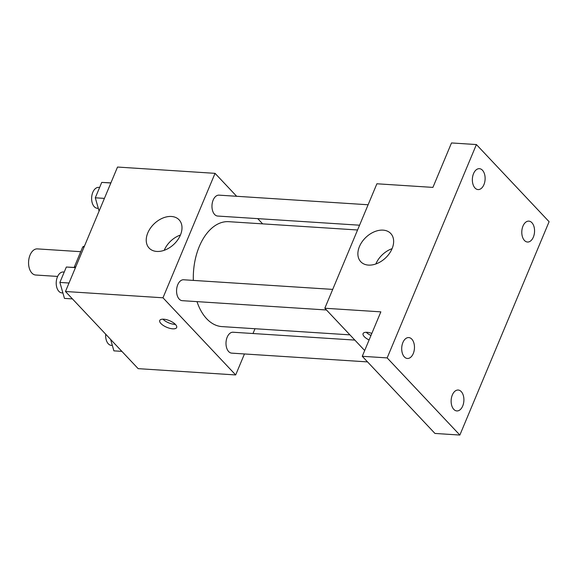 <?xml version="1.0" encoding="UTF-8"?>
<svg xmlns="http://www.w3.org/2000/svg" width="578" height="578" viewBox="0 0 578 578"><rect width="100%" height="100%" fill="white"/><g stroke="black" fill="none" stroke-linecap="round" stroke-linejoin="round"><path stroke-width="0.87" d="M80.732 251.69L37.389 248.894A13.092 7.955 93.7 0 0 29.081 258.128A13.092 7.955 93.7 0 0 31.898 273.069A13.092 7.955 93.7 0 0 35.699 275.02L57.634 276.436M75.732 266.949L74.389 266.863L82.719 246.943A19.601 11.914 93.7 0 1 84.46 246.084M74.389 266.863A19.601 11.914 93.7 0 0 74.403 267.448M84.063 247.03L82.719 246.943M244.458 353.953L235.679 374.941L138.156 368.648L65.466 291.5L117.522 167.049L215.045 173.342L236.662 196.282M255.006 328.73L253.005 333.52M196.99 301.622A52.569 31.949 93.7 0 0 206.693 318.767A52.569 31.949 93.7 0 0 221.974 326.599L349.914 334.857M357.565 229.986L228.751 221.677A52.569 31.949 93.7 0 0 193.348 280.402M257.723 218.629L262.658 223.867M235.679 374.941L162.982 297.793L215.045 173.342M368.114 204.764L219.019 195.147A10.469 6.365 93.7 0 0 212.379 202.531A10.469 6.365 93.7 0 0 214.626 214.481A10.469 6.365 93.7 0 0 217.675 216.049L359.567 225.203M354.841 340.088L233.05 332.234A10.469 6.365 93.7 0 0 226.41 339.618A10.469 6.365 93.7 0 0 228.657 351.569A10.469 6.365 93.7 0 0 231.706 353.136L367.536 361.9M326.469 309.981L182.272 300.676A10.469 6.365 -86.3 0 1 176.593 289.816A10.469 6.365 -86.3 0 1 183.616 279.774L332.711 289.39M162.982 297.793L65.466 291.5M156.804 251.437A20.591 14.226 136.7 0 1 149.131 248.085A20.591 14.226 136.7 0 1 154.355 223.607A20.591 14.226 136.7 0 1 179.101 219.835A20.591 14.226 136.7 0 1 177.706 239.906A20.591 14.226 136.7 0 1 156.804 251.437M175.459 324.475A9.161 3.591 22.7 0 1 176.651 327.545A9.161 3.591 22.7 0 1 166.811 327.314A9.161 3.591 22.7 0 1 159.745 320.472A9.161 3.591 22.7 0 1 166.507 319.663A9.161 3.591 22.7 0 1 175.459 324.475M175.358 324.374A9.161 3.591 22.7 0 1 162.909 319.164M164.21 250.31A20.591 14.226 136.7 0 1 180.43 235.022M364.675 350.521L324.829 308.24L376.892 183.782L432.915 187.395L451.505 142.947L476.402 144.558L549.1 221.699L459.857 435.053L434.952 433.442L362.262 356.301L380.851 311.853L324.829 308.24M459.857 435.053L387.159 357.905L362.262 356.301M387.159 357.905L476.402 144.558M368.446 265.1A20.591 14.226 136.7 0 1 360.773 261.74A20.591 14.226 136.7 0 1 366.004 237.262A20.591 14.226 136.7 0 1 390.742 233.49A20.591 14.226 136.7 0 1 389.348 253.561A20.591 14.226 136.7 0 1 368.446 265.1M369.096 339.965A9.161 3.591 22.7 0 1 363.085 333.593A9.161 3.591 22.7 0 1 371.842 333.398M370.968 335.478A9.161 3.591 22.7 0 1 366.25 332.285M375.852 263.965A20.591 14.226 136.7 0 1 392.079 248.677M483.93 184.635A10.469 6.365 -86.3 0 1 478.064 189.577A10.469 6.365 -86.3 0 1 473.548 173.61A10.469 6.365 -86.3 0 1 479.415 168.675A10.469 6.365 -86.3 0 1 483.93 184.635M413.277 353.534A10.469 6.365 -86.3 0 1 407.411 358.476A10.469 6.365 -86.3 0 1 402.895 342.516A10.469 6.365 -86.3 0 1 408.762 337.574A10.469 6.365 -86.3 0 1 413.277 353.534M462.711 405.994A10.469 6.365 -86.3 0 1 456.844 410.936A10.469 6.365 -86.3 0 1 452.328 394.976A10.469 6.365 -86.3 0 1 458.195 390.034A10.469 6.365 -86.3 0 1 462.711 405.994M533.364 237.088A10.469 6.365 -86.3 0 1 527.497 242.03A10.469 6.365 -86.3 0 1 522.982 226.07A10.469 6.365 -86.3 0 1 528.848 221.128A10.469 6.365 -86.3 0 1 533.364 237.088M72.438 298.905L64.461 298.393L59.888 282.425L66.333 267.029L75.501 267.506M69.013 283.018L59.888 282.425M75.451 267.621L66.333 267.029M64.223 272.072L63.277 272.007A10.469 6.365 93.7 0 0 56.63 279.398A10.469 6.365 93.7 0 0 58.884 291.348A10.469 6.365 93.7 0 0 61.925 292.909L62.908 292.974M99.098 211.1L95.291 197.799L101.735 182.402L110.904 182.872M104.416 198.384L95.291 197.799M110.853 182.988L101.735 182.402M99.626 187.438L98.672 187.38A10.469 6.365 93.7 0 0 92.032 194.772A10.469 6.365 93.7 0 0 94.279 206.722A10.469 6.365 93.7 0 0 97.328 208.282L98.311 208.347M121.871 351.366L113.888 350.853L110.622 339.423M105.702 334.207A10.469 6.365 93.7 0 0 108.31 343.809A10.469 6.365 93.7 0 0 111.359 345.369L112.342 345.434"/></g></svg>
